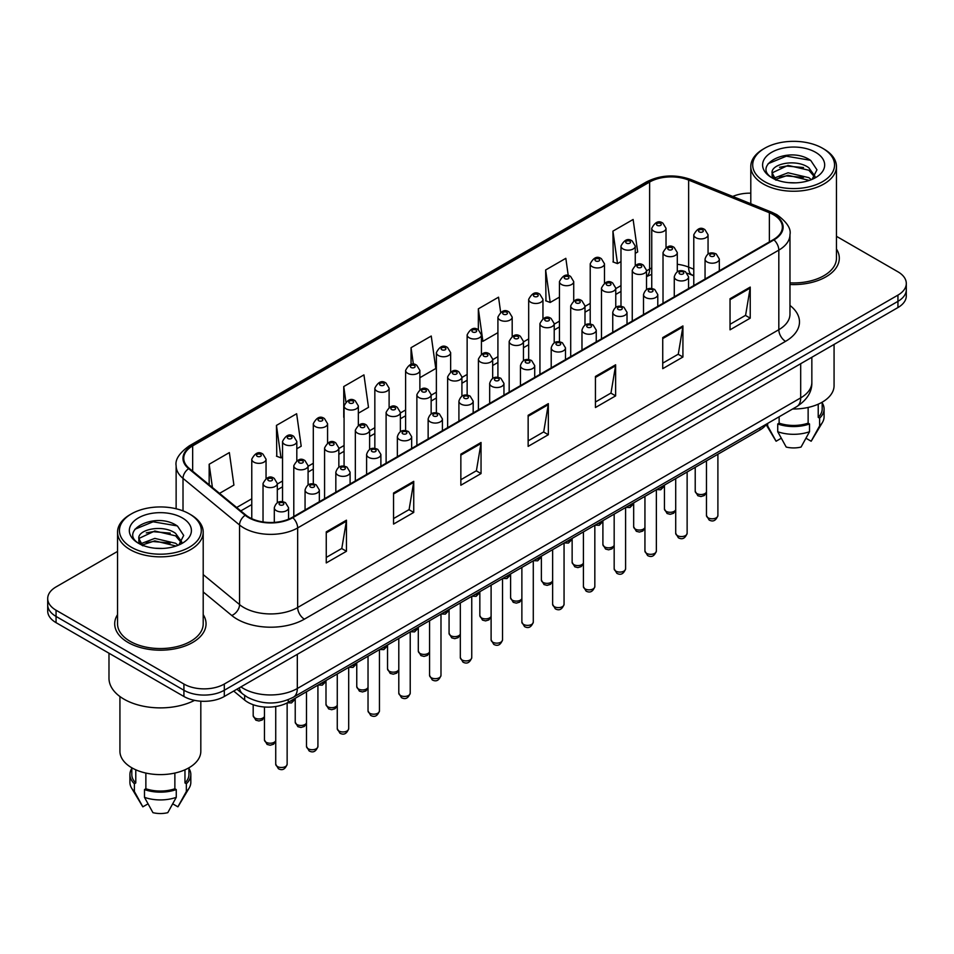 <?xml version="1.0" encoding="UTF-8"?>
<svg xmlns="http://www.w3.org/2000/svg" width="954" height="954" viewBox="0 0 954 954"><rect width="100%" height="100%" fill="white"/><g stroke="black" fill="none" stroke-linecap="round" stroke-linejoin="round"><path stroke-width="1.43" d="M693.785 275.813L689.504 274.072A38.065 21.978 0 0 0 687.917 273.476M766.539 424.053A28.548 16.48 180 0 1 759.968 429.956L288.251 702.299A28.548 16.48 180 0 1 244.665 700.093L233.694 691.054M117.545 614.638A45.685 26.378 0 0 0 114.695 623.821A45.685 26.378 0 0 0 128.075 642.471A45.685 26.378 0 0 0 177.849 648.183A45.685 26.378 0 0 0 206.052 623.821A45.685 26.378 0 0 0 203.202 614.638A45.685 26.378 0 0 1 206.052 623.821A45.685 26.378 0 0 1 177.849 648.183A45.685 26.378 0 0 1 128.075 642.471A45.685 26.378 0 0 1 114.695 623.821A45.685 26.378 0 0 1 117.545 614.638M773.444 214.698A30.456 17.577 180 0 1 782.363 227.124A30.456 17.577 180 0 1 773.444 239.561L292.27 517.366A30.456 17.577 180 0 1 245.786 515.017L189.25 468.39A30.456 17.577 180 0 1 183.74 458.314A30.456 17.577 180 0 1 192.66 445.876L649.626 182.047A30.456 17.577 180 0 1 688.633 180.079L769.377 212.73A30.456 17.577 180 0 1 773.444 214.698M773.98 214.388A31.22 18.019 0 0 0 769.806 212.36L689.062 179.722A31.22 18.019 0 0 0 649.09 181.737L192.124 445.566A31.22 18.019 0 0 0 188.63 468.652L245.166 515.267A31.22 18.019 0 0 0 292.806 517.676L773.98 239.871A31.22 18.019 0 0 0 773.98 214.388M117.545 551.412L56.059 586.913A28.548 16.48 0 0 0 47.7 598.563L47.7 611.001A28.548 16.48 0 0 0 56.059 622.652L183.919 696.48L183.919 690.255A28.548 16.48 0 0 0 224.297 690.255L897.941 301.345A28.548 16.48 0 0 0 906.3 289.682A28.548 16.48 0 0 1 897.941 301.345L224.297 690.255A28.548 16.48 0 0 1 183.919 690.255L56.059 616.439L183.919 690.255L183.919 684.042A28.548 16.48 0 0 0 224.297 684.042L897.941 295.12A28.548 16.48 0 0 0 906.3 283.469A28.548 16.48 0 0 0 897.941 271.807L836.455 236.318M47.7 604.776A28.548 16.48 0 0 0 56.059 616.439A28.548 16.48 0 0 1 47.7 604.776M326.256 531.855L326.256 562.932L346.445 551.281L346.445 520.192L326.256 531.855M326.256 557.422L341.806 548.443L346.362 521.23A7.608 4.4 -120 0 0 346.445 520.192M341.675 548.526L346.445 551.281M393.549 493.003L393.549 524.08L413.738 512.429L413.738 481.341L393.549 493.003M393.549 518.571L409.099 509.591L413.654 482.378A7.608 4.4 -120 0 0 413.738 481.341M408.968 509.674L413.738 512.429M460.854 454.152L460.854 485.228L481.043 473.578L481.043 442.489L460.854 454.152M460.854 479.719L476.404 470.739L480.959 443.527A7.608 4.4 -120 0 0 481.043 442.489M476.261 470.823L481.043 473.578M730.037 298.733L730.037 329.822L750.226 318.159L750.226 287.082L730.037 298.733M730.037 324.3L745.587 315.321L750.142 288.108A7.608 4.4 -120 0 0 750.226 287.082M745.444 315.404L750.226 318.159M662.732 337.585L662.732 368.673L682.921 357.011L682.921 325.934L662.732 337.585M662.732 363.152L678.282 354.184L682.849 326.96A7.608 4.4 -120 0 0 682.921 325.934M678.151 354.256L682.921 357.011M595.439 376.436L595.439 407.525L615.628 395.874L615.628 364.786L595.439 376.436M595.439 402.016L610.989 393.036L615.545 365.823A7.608 4.4 -120 0 0 615.628 364.786M610.858 393.108L615.628 395.874M528.146 415.3L528.146 446.377L548.335 434.726L548.335 403.637L528.146 415.3M528.146 440.867L543.697 431.888L548.252 404.675A7.608 4.4 -120 0 0 548.335 403.637M543.553 431.959L548.335 434.726M789.972 284.507A45.685 26.378 0 0 0 839.305 258.212A45.685 26.378 0 0 0 836.455 249.03A45.685 26.378 0 0 1 839.305 258.212A45.685 26.378 0 0 1 789.972 284.507M750.798 193.173A28.548 16.48 0 0 0 732.755 196.452M47.7 598.563A28.548 16.48 0 0 0 56.059 610.226L183.919 684.042M296.813 448.75L301.202 446.222L296.646 413.738L276.457 425.401L276.779 456.286M219.539 493.361L233.909 485.073L229.354 452.59L209.164 464.252L209.164 484.811M500.647 312.232L498.537 297.183L478.348 308.834L478.348 329.798C474.198 326.805 470.465 328.498 467.138 334.878A7.143 4.126 180 0 0 469.237 337.799A7.143 4.126 180 0 0 477.012 338.694A7.143 4.126 180 0 0 481.424 334.878L478.348 329.786M568.262 275.623L565.829 258.331L545.64 269.982L545.962 300.88M635.257 253.359L637.689 251.951L633.122 219.48L612.933 231.13L613.267 262.028M358.346 413.225L368.494 407.37L363.939 374.886L343.75 386.549L343.75 417.315M419.879 377.701L435.799 368.506L431.244 336.035L411.055 347.685L411.055 364.44M411.055 347.685L413.38 364.297M478.348 308.834L482.903 341.317L497.916 332.648M482.903 341.317L481.424 340.757M545.64 269.982L550.196 302.466L559.449 297.123M550.196 302.466L545.64 300.76M612.933 231.13L617.5 263.602L620.982 261.599M617.5 263.602L612.933 261.909M343.75 386.549L345.897 401.777M276.457 425.401L281.013 457.872L282.539 456.99M281.013 457.872L276.457 456.167M209.164 464.252L212.42 487.506M183.919 696.48A28.548 16.48 0 0 0 224.297 696.48L897.941 307.558A28.548 16.48 0 0 0 906.3 295.895L906.3 283.469M764.691 181.665A40.927 23.623 0 0 0 822.563 181.665A40.927 23.623 0 0 0 822.563 148.252L823.91 149.039A42.823 24.721 0 0 1 836.455 166.521A42.823 24.721 0 0 1 810.018 189.357A42.823 24.721 0 0 1 763.343 184.003A42.823 24.721 0 0 1 750.798 166.521A42.823 24.721 0 0 1 763.343 149.039L764.691 148.252A40.927 23.623 0 0 0 764.691 181.665M789.972 282.849A42.823 24.721 0 0 0 836.455 258.212L836.455 166.521M792.607 408.992A40.45 23.349 0 0 0 834.07 385.654L834.07 344.43M788.433 182.631L795.684 182.834M774.207 178.076L788.064 172.781L808.837 177.647L811.353 179.662M775.483 179.4L788.064 175.25L809.29 180.425M772.12 172.865L775.674 179.579M772.156 173.521C769.842 163.945 796.101 158.257 808.837 167.773L815.026 176.311M772.251 174.117L772.847 172.519L788.064 165.388L808.837 170.241L814.537 176.955M812.092 179.364L816.958 169.812L810.805 160.546C789.03 144.901 750.345 165.519 772.68 178.171L773.789 178.851M815.575 152.294A31.029 17.911 0 0 0 771.691 152.294A31.029 17.911 0 0 0 771.691 177.635A31.029 17.911 0 0 0 815.575 177.635A31.029 17.911 0 0 0 815.575 152.294M818.222 404.186L818.222 417.339A28.548 16.48 0 0 0 822.181 408.968L822.181 402.194M766.134 424.637L775.638 440.521A19.032 10.995 0 0 0 776.103 441.225L781.266 438.244M805.987 438.244L811.15 441.225A19.032 10.995 0 0 0 811.615 440.521L822.42 422.479A30.456 17.577 0 0 0 824.089 416.731L824.089 408.968A30.456 17.577 0 0 0 822.181 402.85M776.103 441.225L767.648 425.913L767.648 423.409M766.265 424.458A30.456 17.577 0 0 0 767.648 425.913M818.222 417.339L819.605 418.138L819.605 425.913A30.456 17.577 0 0 0 822.42 422.479M819.605 425.913L811.15 441.225M819.605 418.138A30.456 17.577 0 0 0 824.089 408.968M776.151 180.211C772.895 178.291 771.583 176.192 772.203 173.878M779.132 416.779L779.132 423.159A28.548 16.48 0 0 0 808.133 423.159L808.133 407.453M823.91 149.039L822.563 148.252A40.927 23.623 0 0 0 764.691 148.252M779.132 423.159L777.737 423.97L777.737 431.733L786.203 447.056A19.032 10.995 0 0 0 801.062 447.056L809.517 431.733L809.517 423.97L808.133 423.159M777.737 431.733A30.456 17.577 0 0 0 809.517 431.733M777.737 423.97A30.456 17.577 0 0 0 809.517 423.97M768.149 163.659L786.37 156.182L810.387 160.272M779.525 167.296L786.37 166.056L803.518 167.522M779.525 177.17L786.37 175.918L803.518 177.396M131.437 547.274A40.927 23.623 0 0 0 189.309 547.274A40.927 23.623 0 0 0 189.309 513.86L190.657 514.635A42.823 24.721 0 0 1 203.202 532.129A42.823 24.721 0 0 1 176.764 554.966A42.823 24.721 0 0 1 130.09 549.611A42.823 24.721 0 0 1 117.545 532.129A42.823 24.721 0 0 1 130.09 514.635L131.437 513.86A40.927 23.623 0 0 0 131.437 547.274M117.545 532.129L117.545 623.821A42.823 24.721 0 0 0 130.09 641.303A42.823 24.721 0 0 0 176.764 646.669A42.823 24.721 0 0 0 203.202 623.821L203.202 532.129M108.983 653.204L108.983 678.211A51.397 29.669 0 0 0 124.032 699.199A51.397 29.669 0 0 0 194.58 700.355M119.93 696.515L119.93 751.263A40.45 23.349 0 0 0 131.771 767.767A40.45 23.349 0 0 0 175.846 772.835A40.45 23.349 0 0 0 200.817 751.263L200.817 701.19M155.18 548.228L162.43 548.443M140.942 543.685L154.798 538.39L175.584 543.255L178.1 545.271M142.218 545.008L154.798 540.858L176.037 546.034M138.855 538.473L142.42 545.187M138.902 539.129C136.577 529.553 162.836 523.865 175.584 533.381L181.761 541.92M138.998 539.726L139.594 538.128L154.798 530.996L175.584 535.85L181.272 542.564M178.839 544.972L183.693 535.421L177.551 526.155C155.776 510.509 117.08 531.128 139.427 543.78L140.536 544.448M182.309 517.903A31.029 17.911 0 0 0 138.425 517.903A31.029 17.911 0 0 0 138.425 543.243A31.029 17.911 0 0 0 182.309 543.243A31.029 17.911 0 0 0 182.309 517.903M131.819 767.803L131.819 774.576A28.548 16.48 0 0 0 135.778 782.948L135.778 769.795M184.969 769.795L184.969 782.948A28.548 16.48 0 0 0 188.928 774.576L188.928 767.803M131.819 768.459A30.456 17.577 0 0 0 129.911 774.576L129.911 782.34A30.456 17.577 0 0 0 131.58 788.076L142.385 806.13A19.032 10.995 0 0 0 142.85 806.834L148.013 803.852M172.734 803.852L177.897 806.834A19.032 10.995 0 0 0 178.362 806.13L189.154 788.076A30.456 17.577 0 0 0 190.824 782.34L190.824 774.576A30.456 17.577 0 0 0 188.928 768.459M142.85 806.834L134.395 791.51L134.395 783.747L135.778 782.948M131.58 788.076A30.456 17.577 0 0 0 134.395 791.51M184.969 782.948L186.352 783.747L186.352 791.51A30.456 17.577 0 0 0 189.154 788.076M186.352 791.51L177.897 806.834M129.911 774.576A30.456 17.577 0 0 0 134.395 783.747M186.352 783.747A30.456 17.577 0 0 0 190.824 774.576M142.885 545.819C139.642 543.899 138.33 541.8 138.95 539.487M145.867 773.062L145.867 788.767A28.548 16.48 0 0 0 174.868 788.767L174.868 773.062M190.657 514.635L189.309 513.86A40.927 23.623 0 0 0 131.437 513.86M145.867 788.767L144.483 789.578L144.483 797.341L152.938 812.665A19.032 10.995 0 0 0 167.797 812.665L176.263 797.341L176.263 789.578L174.868 788.767M144.483 797.341A30.456 17.577 0 0 0 176.263 797.341M144.483 789.578A30.456 17.577 0 0 0 176.263 789.578M134.884 529.267L153.105 521.79L177.122 525.881M146.272 532.904L153.105 531.664L170.253 533.131M146.272 542.766L153.105 541.526L170.253 543.005M759.968 427.845L759.968 429.956M244.665 695.466L244.665 700.093M288.251 699.699L288.251 702.299M789.972 305.447A47.581 27.475 180 0 1 785.547 341.353L304.386 619.158A9.516 5.497 60 0 1 297.66 607.495L778.822 329.702A38.065 21.978 0 0 0 789.972 314.164L789.972 234.589A38.065 21.978 180 0 1 778.822 250.127A9.516 5.497 -120 0 0 773.98 239.871M304.386 619.158A47.581 27.475 180 0 1 237.093 619.158A47.581 27.475 180 0 1 231.762 615.485L203.202 591.945M245.166 515.267A9.516 6.368 129.5 0 0 239.549 524.998L239.549 604.562A38.065 21.978 0 0 0 243.819 607.495A38.065 21.978 0 0 0 297.66 607.495L297.66 527.932A38.065 21.978 180 0 1 239.549 524.998L183.013 478.371A38.065 21.978 180 0 1 176.132 465.767L176.132 508.768M789.972 234.589C791.248 228.638 786.871 222.008 776.854 214.686L771.846 212.265A9.516 4.46 112 0 0 769.806 212.36M771.846 212.265L691.101 179.614C675.337 174.045 660.371 174.856 646.216 182.047A9.516 5.497 60 0 1 649.09 181.737M192.124 445.566A9.516 5.497 -120 0 0 189.25 445.876C179.376 452.971 174.999 459.601 176.132 465.767M188.63 468.652A9.516 6.368 129.5 0 0 183.013 478.371L183.013 510.891M691.101 179.614A9.516 4.46 112 0 0 689.062 179.722M292.806 517.676A9.516 5.497 60 0 1 297.66 527.932L778.822 250.127L778.822 329.702A9.516 5.497 60 0 0 785.547 341.353M224.297 684.042L224.297 696.48M897.941 295.12L897.941 307.558M56.059 610.226L56.059 622.652M203.202 574.594L239.549 604.562A9.516 6.368 -50.5 0 1 231.762 615.485M192.66 445.876L192.66 471.204M769.377 212.73L769.377 241.911M688.633 180.079L688.633 267.12A30.456 17.577 0 0 0 677.292 264.294M693.785 269.195L688.633 267.12A17.136 8.026 -68 0 0 692.032 274.895L687.297 273.297M651.749 267.967A30.456 17.577 0 0 0 649.626 269.088L646.526 270.876M649.626 182.047L649.626 269.088A17.136 9.886 60 0 1 646.526 276.636L651.749 274.335M620.982 285.616L615.759 288.645M590.216 303.384L584.993 306.401M559.449 321.152L554.214 324.169M528.683 338.908L523.448 341.926M497.916 356.677L492.681 359.694M467.138 374.445L461.915 377.462M436.372 392.201L431.148 395.218M405.605 409.97L400.382 412.987M374.839 427.726L369.615 430.743M344.072 445.494L338.849 448.511M313.306 463.262L308.082 466.279M282.539 481.019L277.304 484.036M251.773 498.787L236.675 507.504M528.146 416.278L548.252 404.675M595.439 377.426L615.545 365.823M662.732 338.575L682.849 326.96M730.037 299.723L750.142 288.108M460.854 455.13L480.959 443.527M393.549 493.981L413.654 482.378M326.256 532.845L346.362 521.23M240.921 686.88A38.065 21.978 0 0 0 243.485 688.514A38.065 21.978 0 0 0 297.314 688.514L800.692 397.89A38.065 21.978 0 0 0 811.842 382.351C812.128 391.796 807.096 399.881 796.757 406.607L293.379 697.219A19.032 10.995 60 0 0 297.314 688.514L297.314 654.325M800.692 363.701L800.692 397.89A19.032 10.995 60 0 1 796.757 406.607M239.382 687.774A19.032 12.736 129.5 0 0 242.698 693.963L236.914 689.193M717.897 515.506C716.013 520.645 713.091 522.148 709.132 520.013L706.473 515.506A5.712 3.291 0 0 0 708.154 517.843A5.712 3.291 0 0 0 714.367 518.559A5.712 3.291 0 0 0 717.897 515.506L717.897 454.235M707.141 261.992A7.143 4.126 180 0 1 705.054 259.071C706.878 253.215 710.611 251.522 716.251 253.979L719.328 259.071A7.143 4.126 180 0 1 714.916 262.887A7.143 4.126 180 0 1 707.141 261.992M713.866 254.217A2.385 1.371 0 0 0 710.503 254.217A2.385 1.371 0 0 0 710.503 256.161A2.385 1.371 0 0 0 713.866 256.161A2.385 1.371 0 0 0 713.866 254.217M706.473 492.491L704.302 495.543L700.94 496.545L697.875 495.746L695.216 491.238A5.712 3.291 0 0 0 696.885 493.576A5.712 3.291 0 0 0 702.478 494.41A5.712 3.291 0 0 0 706.473 492.002M708.059 254.014L708.059 234.803A7.143 4.126 180 0 1 703.658 238.607A7.143 4.126 180 0 1 695.871 237.725A7.143 4.126 180 0 1 693.785 234.803L693.785 285.556M699.234 231.894A2.385 1.371 0 0 0 702.609 231.894A2.385 1.371 0 0 0 702.609 229.95A2.385 1.371 0 0 0 699.234 229.95A2.385 1.371 0 0 0 699.234 231.894M659.393 488.019A5.712 3.291 0 0 0 664.449 485.503M666.023 247.515L666.023 228.304A7.143 4.126 180 0 1 661.623 232.108A7.143 4.126 180 0 1 653.836 231.214A7.143 4.126 180 0 1 651.749 228.304L651.749 288.537M657.211 225.382A2.385 1.371 0 0 0 660.573 225.382A2.385 1.371 0 0 0 660.573 223.451A2.385 1.371 0 0 0 657.211 223.451A2.385 1.371 0 0 0 657.211 225.382M687.13 533.274C685.246 538.402 682.325 539.904 678.366 537.782L675.706 533.274A5.712 3.291 0 0 0 677.376 535.599A5.712 3.291 0 0 0 683.601 536.315A5.712 3.291 0 0 0 687.13 533.274L687.13 472.003M676.374 279.749A7.143 4.126 180 0 1 674.275 276.839C676.1 270.984 679.844 269.278 685.485 271.747L688.561 276.839A7.143 4.126 180 0 1 684.149 280.643A7.143 4.126 180 0 1 676.374 279.749M683.1 271.985A2.385 1.371 0 0 0 679.737 271.985A2.385 1.371 0 0 0 679.737 273.917A2.385 1.371 0 0 0 683.1 273.917A2.385 1.371 0 0 0 683.1 271.985M656.364 551.03C654.48 556.17 651.558 557.673 647.599 555.55L644.94 551.03A5.712 3.291 0 0 0 646.609 553.368A5.712 3.291 0 0 0 652.834 554.083A5.712 3.291 0 0 0 656.364 551.03L656.364 489.772M645.608 297.517A7.143 4.126 180 0 1 643.509 294.595C645.333 288.74 649.066 287.047 654.718 289.503L657.783 294.595A7.143 4.126 180 0 1 653.383 298.411A7.143 4.126 180 0 1 645.608 297.517M652.333 289.742A2.385 1.371 0 0 0 648.97 289.742A2.385 1.371 0 0 0 648.97 291.685A2.385 1.371 0 0 0 652.333 291.685A2.385 1.371 0 0 0 652.333 289.742M625.597 568.799C623.713 573.938 620.792 575.441 616.833 573.306L614.173 568.799A5.712 3.291 0 0 0 615.843 571.124A5.712 3.291 0 0 0 622.068 571.84A5.712 3.291 0 0 0 625.597 568.799L625.597 507.528M614.841 315.273A7.143 4.126 180 0 1 612.742 312.363C614.567 306.508 618.299 304.815 623.94 307.271L627.016 312.363A7.143 4.126 180 0 1 622.616 316.168A7.143 4.126 180 0 1 614.841 315.273M621.567 307.51A2.385 1.371 0 0 0 618.204 307.51A2.385 1.371 0 0 0 618.204 309.454A2.385 1.371 0 0 0 621.567 309.454A2.385 1.371 0 0 0 621.567 307.51M594.831 586.567C592.947 591.695 590.025 593.197 586.066 591.075L583.407 586.567A5.712 3.291 0 0 0 585.076 588.892A5.712 3.291 0 0 0 591.301 589.608A5.712 3.291 0 0 0 594.831 586.567L594.831 525.296M584.063 333.041A7.143 4.126 180 0 1 581.976 330.132C583.8 324.277 587.533 322.571 593.173 325.04L596.25 330.132A7.143 4.126 180 0 1 591.85 333.936A7.143 4.126 180 0 1 584.063 333.041M590.8 325.266A2.385 1.371 0 0 0 587.437 325.266A2.385 1.371 0 0 0 587.437 327.21A2.385 1.371 0 0 0 590.8 327.21A2.385 1.371 0 0 0 590.8 325.266M675.706 510.247L673.536 513.312L670.173 514.313L667.096 513.514L664.449 509.007A5.712 3.291 0 0 0 666.119 511.332A5.712 3.291 0 0 0 671.711 512.179A5.712 3.291 0 0 0 675.706 509.77M677.292 271.783L677.292 252.571A7.143 4.126 180 0 1 672.88 256.376A7.143 4.126 180 0 1 665.105 255.481A7.143 4.126 180 0 1 663.018 252.571L663.018 303.312M668.468 249.65A2.385 1.371 0 0 0 671.831 249.65A2.385 1.371 0 0 0 671.831 247.718A2.385 1.371 0 0 0 668.468 247.718A2.385 1.371 0 0 0 668.468 249.65M644.94 528.015L642.769 531.068L639.395 532.07L636.33 531.283L633.671 526.763A5.712 3.291 0 0 0 635.352 529.1A5.712 3.291 0 0 0 640.945 529.935A5.712 3.291 0 0 0 644.94 527.526M646.526 289.551L646.526 270.328A7.143 4.126 180 0 1 642.114 274.144A7.143 4.126 180 0 1 634.338 273.249A7.143 4.126 180 0 1 632.252 270.328L632.252 321.081M637.701 267.418A2.385 1.371 0 0 0 641.064 267.418A2.385 1.371 0 0 0 641.064 265.474A2.385 1.371 0 0 0 637.701 265.474A2.385 1.371 0 0 0 637.701 267.418M614.173 545.771L611.991 548.836L608.628 549.838L605.563 549.039L602.904 544.531A5.712 3.291 0 0 0 604.586 546.857A5.712 3.291 0 0 0 610.178 547.703A5.712 3.291 0 0 0 614.173 545.294M615.759 307.307L615.759 288.096A7.143 4.126 180 0 1 611.347 291.9A7.143 4.126 180 0 1 603.572 291.006A7.143 4.126 180 0 1 601.485 288.096L601.485 338.837M606.935 285.186A2.385 1.371 0 0 0 610.298 285.186A2.385 1.371 0 0 0 610.298 283.243A2.385 1.371 0 0 0 606.935 283.243A2.385 1.371 0 0 0 606.935 285.186M628.626 505.787A5.712 3.291 0 0 0 633.671 503.259M635.257 265.284L635.257 246.06A7.143 4.126 180 0 1 630.856 249.876A7.143 4.126 180 0 1 623.069 248.982A7.143 4.126 180 0 1 620.982 246.06L620.982 306.306M626.432 243.151A2.385 1.371 0 0 0 629.807 243.151A2.385 1.371 0 0 0 629.807 241.207A2.385 1.371 0 0 0 626.432 241.207A2.385 1.371 0 0 0 626.432 243.151M597.848 523.543A5.712 3.291 0 0 0 602.904 521.027M604.49 283.04L604.49 263.829A7.143 4.126 180 0 1 600.09 267.633A7.143 4.126 180 0 1 592.303 266.738A7.143 4.126 180 0 1 590.216 263.829L590.216 324.062M595.666 260.919A2.385 1.371 0 0 0 599.04 260.919A2.385 1.371 0 0 0 599.04 258.975A2.385 1.371 0 0 0 595.666 258.975A2.385 1.371 0 0 0 595.666 260.919M567.081 541.312A5.712 3.291 0 0 0 572.138 538.795M573.724 300.808L573.724 281.597A7.143 4.126 180 0 1 569.311 285.401A7.143 4.126 180 0 1 561.536 284.507A7.143 4.126 180 0 1 559.449 281.597L559.449 341.83M564.899 278.675A2.385 1.371 0 0 0 568.262 278.675A2.385 1.371 0 0 0 568.262 276.732A2.385 1.371 0 0 0 564.899 276.732A2.385 1.371 0 0 0 564.899 278.675M536.315 559.08A5.712 3.291 0 0 0 541.371 556.552M542.957 318.564L542.957 299.353A7.143 4.126 180 0 1 538.545 303.169A7.143 4.126 180 0 1 530.77 302.275A7.143 4.126 180 0 1 528.683 299.353L528.683 359.586M534.133 296.444A2.385 1.371 0 0 0 537.496 296.444A2.385 1.371 0 0 0 537.496 294.5A2.385 1.371 0 0 0 534.133 294.5A2.385 1.371 0 0 0 534.133 296.444M583.407 563.54L581.224 566.604L577.862 567.606L574.797 566.807L572.138 562.3A5.712 3.291 0 0 0 573.807 564.625A5.712 3.291 0 0 0 579.4 565.472A5.712 3.291 0 0 0 583.407 563.063M584.993 325.075L584.993 305.864A7.143 4.126 180 0 1 580.581 309.668A7.143 4.126 180 0 1 572.805 308.774A7.143 4.126 180 0 1 570.707 305.864L570.707 356.605M576.168 302.943A2.385 1.371 0 0 0 579.531 302.943A2.385 1.371 0 0 0 579.531 300.999A2.385 1.371 0 0 0 576.168 300.999A2.385 1.371 0 0 0 576.168 302.943M564.052 604.323C562.18 609.463 559.259 610.965 555.3 608.831L552.64 604.323A5.712 3.291 0 0 0 554.31 606.661A5.712 3.291 0 0 0 560.535 607.376A5.712 3.291 0 0 0 564.052 604.323L564.052 543.064M553.296 350.81A7.143 4.126 180 0 1 551.209 347.888C553.034 342.033 556.766 340.339 562.407 342.796L565.483 347.888A7.143 4.126 180 0 1 561.083 351.704A7.143 4.126 180 0 1 553.296 350.81M560.034 343.035A2.385 1.371 0 0 0 556.671 343.035A2.385 1.371 0 0 0 556.671 344.978A2.385 1.371 0 0 0 560.034 344.978A2.385 1.371 0 0 0 560.034 343.035M533.286 622.091C531.414 627.219 528.492 628.734 524.533 626.599L521.874 622.091A5.712 3.291 0 0 0 523.543 624.417A5.712 3.291 0 0 0 529.768 625.132A5.712 3.291 0 0 0 533.286 622.091L533.286 560.821M522.53 368.566A7.143 4.126 180 0 1 520.443 365.656C522.267 359.801 526 358.096 531.64 360.564L534.717 365.656A7.143 4.126 180 0 1 530.317 369.46A7.143 4.126 180 0 1 522.53 368.566M529.267 360.803A2.385 1.371 0 0 0 525.892 360.803A2.385 1.371 0 0 0 525.892 362.747A2.385 1.371 0 0 0 529.267 362.747A2.385 1.371 0 0 0 529.267 360.803M502.519 639.848C500.647 644.987 497.726 646.49 493.755 644.367L491.107 639.848A5.712 3.291 0 0 0 492.777 642.185A5.712 3.291 0 0 0 499.002 642.901A5.712 3.291 0 0 0 502.519 639.848L502.519 578.589M491.763 386.334A7.143 4.126 180 0 1 489.676 383.425C491.501 377.557 495.233 375.864 500.874 378.321L503.95 383.425A7.143 4.126 180 0 1 499.538 387.229A7.143 4.126 180 0 1 491.763 386.334M498.489 378.559A2.385 1.371 0 0 0 495.126 378.559A2.385 1.371 0 0 0 495.126 380.503A2.385 1.371 0 0 0 498.489 380.503A2.385 1.371 0 0 0 498.489 378.559M471.753 657.616C469.869 662.756 466.959 664.258 462.988 662.124L460.329 657.616A5.712 3.291 0 0 0 462.01 659.953A5.712 3.291 0 0 0 468.235 660.657A5.712 3.291 0 0 0 471.753 657.616L471.753 596.345M460.997 404.091A7.143 4.126 180 0 1 458.91 401.181C460.734 395.326 464.467 393.632 470.107 396.089L473.184 401.181A7.143 4.126 180 0 1 468.772 404.985A7.143 4.126 180 0 1 460.997 404.091M467.722 396.327A2.385 1.371 0 0 0 464.359 396.327A2.385 1.371 0 0 0 464.359 398.271A2.385 1.371 0 0 0 467.722 398.271A2.385 1.371 0 0 0 467.722 396.327M552.64 581.308L550.458 584.361L547.095 585.362L544.03 584.563L541.371 580.056A5.712 3.291 0 0 0 543.041 582.393A5.712 3.291 0 0 0 548.633 583.228A5.712 3.291 0 0 0 552.64 580.819M554.214 342.832L554.214 323.621A7.143 4.126 180 0 1 549.814 327.437A7.143 4.126 180 0 1 542.039 326.542A7.143 4.126 180 0 1 539.94 323.621L539.94 374.373M545.402 320.711A2.385 1.371 0 0 0 548.765 320.711A2.385 1.371 0 0 0 548.765 318.767A2.385 1.371 0 0 0 545.402 318.767A2.385 1.371 0 0 0 545.402 320.711M521.874 599.064L519.692 602.129L516.329 603.131L513.264 602.332L510.605 597.824A5.712 3.291 0 0 0 512.274 600.149A5.712 3.291 0 0 0 517.867 600.996A5.712 3.291 0 0 0 521.874 598.587M523.448 360.6L523.448 341.389A7.143 4.126 180 0 1 519.048 345.193A7.143 4.126 180 0 1 511.272 344.299A7.143 4.126 180 0 1 509.174 341.389L509.174 392.13M514.635 338.479A2.385 1.371 0 0 0 517.998 338.479A2.385 1.371 0 0 0 517.998 336.535A2.385 1.371 0 0 0 514.635 336.535A2.385 1.371 0 0 0 514.635 338.479M491.107 616.833L488.925 619.885L485.562 620.899L482.497 620.1L479.838 615.58A5.712 3.291 0 0 0 481.508 617.918A5.712 3.291 0 0 0 487.1 618.752A5.712 3.291 0 0 0 491.107 616.344M492.681 378.368L492.681 359.145A7.143 4.126 180 0 1 488.281 362.961A7.143 4.126 180 0 1 480.494 362.067A7.143 4.126 180 0 1 478.407 359.145L478.407 409.898M483.869 356.236A2.385 1.371 0 0 0 487.232 356.236A2.385 1.371 0 0 0 487.232 354.292A2.385 1.371 0 0 0 483.869 354.292A2.385 1.371 0 0 0 483.869 356.236M460.329 634.589L458.158 637.654L454.796 638.655L451.731 637.856L449.072 633.349A5.712 3.291 0 0 0 450.741 635.686A5.712 3.291 0 0 0 456.334 636.521A5.712 3.291 0 0 0 460.329 634.112M461.915 396.125L461.915 376.913A7.143 4.126 180 0 1 457.515 380.718A7.143 4.126 180 0 1 449.728 379.823A7.143 4.126 180 0 1 447.641 376.913L447.641 427.654M453.102 374.004A2.385 1.371 0 0 0 456.465 374.004A2.385 1.371 0 0 0 456.465 372.06A2.385 1.371 0 0 0 453.102 372.06A2.385 1.371 0 0 0 453.102 374.004M505.548 576.836A5.712 3.291 0 0 0 510.605 574.32M512.191 336.333L512.191 317.122A7.143 4.126 180 0 1 507.778 320.926A7.143 4.126 180 0 1 500.003 320.031A7.143 4.126 180 0 1 497.916 317.122L497.916 377.355M503.366 314.212A2.385 1.371 0 0 0 506.729 314.212A2.385 1.371 0 0 0 506.729 312.268A2.385 1.371 0 0 0 503.366 312.268A2.385 1.371 0 0 0 503.366 314.212M474.782 594.604A5.712 3.291 0 0 0 479.838 592.076M472.6 331.968A2.385 1.371 0 0 0 475.963 331.968A2.385 1.371 0 0 0 475.963 330.024A2.385 1.371 0 0 0 472.6 330.024A2.385 1.371 0 0 0 472.6 331.968M444.015 612.361A5.712 3.291 0 0 0 449.072 609.844M450.646 371.857L450.646 352.646A7.143 4.126 180 0 1 446.245 356.45A7.143 4.126 180 0 1 438.47 355.556A7.143 4.126 180 0 1 436.372 352.646L436.372 412.879M441.833 349.736A2.385 1.371 0 0 0 445.196 349.736A2.385 1.371 0 0 0 445.196 347.793A2.385 1.371 0 0 0 441.833 347.793A2.385 1.371 0 0 0 441.833 349.736M440.986 675.384C439.102 680.512 436.181 682.015 432.222 679.892L429.562 675.384A5.712 3.291 0 0 0 431.244 677.71A5.712 3.291 0 0 0 437.457 678.425A5.712 3.291 0 0 0 440.986 675.384L440.986 614.114M430.23 421.859A7.143 4.126 180 0 1 428.143 418.949C429.968 413.094 433.7 411.389 439.341 413.857L442.417 418.949A7.143 4.126 180 0 1 438.005 422.753A7.143 4.126 180 0 1 430.23 421.859M436.956 414.084A2.385 1.371 0 0 0 433.593 414.084A2.385 1.371 0 0 0 433.593 416.027A2.385 1.371 0 0 0 436.956 416.027A2.385 1.371 0 0 0 436.956 414.084M410.22 693.141C408.336 698.28 405.414 699.783 401.455 697.648L398.796 693.141A5.712 3.291 0 0 0 400.465 695.478A5.712 3.291 0 0 0 406.69 696.193A5.712 3.291 0 0 0 410.22 693.141L410.22 631.882M399.464 439.627A7.143 4.126 180 0 1 397.365 436.705C399.189 430.85 402.934 429.157 408.574 431.613L411.651 436.705A7.143 4.126 180 0 1 407.239 440.521A7.143 4.126 180 0 1 399.464 439.627M406.189 431.852A2.385 1.371 0 0 0 402.826 431.852A2.385 1.371 0 0 0 402.826 433.796A2.385 1.371 0 0 0 406.189 433.796A2.385 1.371 0 0 0 406.189 431.852M379.453 710.909C377.569 716.049 374.648 717.551 370.689 715.417L368.029 710.909A5.712 3.291 0 0 0 369.699 713.234A5.712 3.291 0 0 0 375.924 713.95A5.712 3.291 0 0 0 379.453 710.909L379.453 649.638M368.697 457.383A7.143 4.126 180 0 1 366.598 454.474C368.423 448.618 372.155 446.925 377.808 449.382L380.884 454.474A7.143 4.126 180 0 1 376.472 458.278A7.143 4.126 180 0 1 368.697 457.383M375.423 449.62A2.385 1.371 0 0 0 372.06 449.62A2.385 1.371 0 0 0 372.06 451.564A2.385 1.371 0 0 0 375.423 451.564A2.385 1.371 0 0 0 375.423 449.62M348.687 728.665C346.803 733.805 343.881 735.307 339.922 733.185L337.263 728.665A5.712 3.291 0 0 0 338.932 731.002A5.712 3.291 0 0 0 345.157 731.718A5.712 3.291 0 0 0 348.687 728.665L348.687 667.406M337.931 475.152A7.143 4.126 180 0 1 335.832 472.242C337.656 466.375 341.389 464.681 347.029 467.15L350.106 472.242A7.143 4.126 180 0 1 345.706 476.046A7.143 4.126 180 0 1 337.931 475.152M344.656 467.377A2.385 1.371 0 0 0 341.293 467.377A2.385 1.371 0 0 0 341.293 469.32A2.385 1.371 0 0 0 344.656 469.32A2.385 1.371 0 0 0 344.656 467.377M317.921 746.433C316.036 751.573 313.115 753.076 309.156 750.941L306.496 746.433A5.712 3.291 0 0 0 308.166 748.771A5.712 3.291 0 0 0 314.391 749.486A5.712 3.291 0 0 0 317.921 746.433L317.921 685.163M307.152 492.92A7.143 4.126 180 0 1 305.065 489.998C306.89 484.143 310.622 482.45 316.263 484.906L319.34 489.998A7.143 4.126 180 0 1 314.939 493.802A7.143 4.126 180 0 1 307.152 492.92M313.89 485.145A2.385 1.371 0 0 0 310.527 485.145A2.385 1.371 0 0 0 310.527 487.089A2.385 1.371 0 0 0 313.89 487.089A2.385 1.371 0 0 0 313.89 485.145M287.142 764.202C285.27 769.329 282.348 770.832 278.389 768.709L275.73 764.202A5.712 3.291 0 0 0 277.399 766.527A5.712 3.291 0 0 0 283.624 767.243A5.712 3.291 0 0 0 287.142 764.202L287.142 702.895M276.386 510.676A7.143 4.126 180 0 1 274.299 507.766C276.123 501.911 279.856 500.206 285.496 502.675L288.573 507.766A7.143 4.126 180 0 1 284.173 511.571A7.143 4.126 180 0 1 276.386 510.676M283.123 502.913A2.385 1.371 0 0 0 279.76 502.913A2.385 1.371 0 0 0 279.76 504.845A2.385 1.371 0 0 0 283.123 504.845A2.385 1.371 0 0 0 283.123 502.913M429.562 652.357L427.392 655.422L424.029 656.424L420.964 655.625L418.305 651.117A5.712 3.291 0 0 0 419.975 653.442A5.712 3.291 0 0 0 425.567 654.289A5.712 3.291 0 0 0 429.562 651.88M431.148 413.893L431.148 394.682A7.143 4.126 180 0 1 426.748 398.486A7.143 4.126 180 0 1 418.961 397.591A7.143 4.126 180 0 1 416.874 394.682L416.874 445.423M422.324 391.76A2.385 1.371 0 0 0 425.699 391.76A2.385 1.371 0 0 0 425.699 389.816A2.385 1.371 0 0 0 422.324 389.816A2.385 1.371 0 0 0 422.324 391.76M398.796 670.125L396.625 673.178L393.263 674.18L390.186 673.381L387.539 668.873A5.712 3.291 0 0 0 389.208 671.211A5.712 3.291 0 0 0 394.801 672.045A5.712 3.291 0 0 0 398.796 669.636M400.382 431.661L400.382 412.438A7.143 4.126 180 0 1 395.97 416.254A7.143 4.126 180 0 1 388.195 415.36A7.143 4.126 180 0 1 386.108 412.438L386.108 463.191M391.557 409.528A2.385 1.371 0 0 0 394.92 409.528A2.385 1.371 0 0 0 394.92 407.585A2.385 1.371 0 0 0 391.557 407.585A2.385 1.371 0 0 0 391.557 409.528M368.029 687.882L365.859 690.946L362.484 691.948L359.419 691.149L356.76 686.641A5.712 3.291 0 0 0 358.442 688.967A5.712 3.291 0 0 0 364.034 689.814A5.712 3.291 0 0 0 368.029 687.405M369.615 449.417L369.615 430.206A7.143 4.126 180 0 1 365.203 434.01A7.143 4.126 180 0 1 357.428 433.116A7.143 4.126 180 0 1 355.341 430.206L355.341 480.947M360.791 427.297A2.385 1.371 0 0 0 364.154 427.297A2.385 1.371 0 0 0 364.154 425.353A2.385 1.371 0 0 0 360.791 425.353A2.385 1.371 0 0 0 360.791 427.297M337.263 705.65L335.092 708.715L331.718 709.716L328.653 708.917L325.994 704.398A5.712 3.291 0 0 0 327.675 706.735A5.712 3.291 0 0 0 333.268 707.57A5.712 3.291 0 0 0 337.263 705.161M338.849 467.186L338.849 447.975A7.143 4.126 180 0 1 334.437 451.779A7.143 4.126 180 0 1 326.662 450.884A7.143 4.126 180 0 1 324.575 447.975L324.575 498.715M330.024 445.053A2.385 1.371 0 0 0 333.387 445.053A2.385 1.371 0 0 0 333.387 443.109A2.385 1.371 0 0 0 330.024 443.109A2.385 1.371 0 0 0 330.024 445.053M306.496 723.418L304.314 726.471L300.951 727.473L297.887 726.674L295.227 722.166A5.712 3.291 0 0 0 296.897 724.503A5.712 3.291 0 0 0 302.49 725.338A5.712 3.291 0 0 0 306.496 722.929M308.082 484.942L308.082 465.731A7.143 4.126 180 0 1 303.67 469.535A7.143 4.126 180 0 1 295.895 468.652A7.143 4.126 180 0 1 293.796 465.731L293.796 516.472M299.258 462.821A2.385 1.371 0 0 0 302.621 462.821A2.385 1.371 0 0 0 302.621 460.877A2.385 1.371 0 0 0 299.258 460.877A2.385 1.371 0 0 0 299.258 462.821M275.73 741.175L273.548 744.239L270.185 745.241L267.12 744.442L264.461 739.934A5.712 3.291 0 0 0 266.13 742.26A5.712 3.291 0 0 0 271.723 743.106A5.712 3.291 0 0 0 275.73 740.698M277.304 502.71L277.304 483.499A7.143 4.126 180 0 1 272.904 487.303A7.143 4.126 180 0 1 265.129 486.409A7.143 4.126 180 0 1 263.03 483.499L263.03 521.933M268.491 480.577A2.385 1.371 0 0 0 271.854 480.577A2.385 1.371 0 0 0 271.854 478.646A2.385 1.371 0 0 0 268.491 478.646A2.385 1.371 0 0 0 268.491 480.577M413.249 630.129A5.712 3.291 0 0 0 418.305 627.613M419.879 389.626L419.879 370.414A7.143 4.126 180 0 1 415.479 374.218A7.143 4.126 180 0 1 407.704 373.324A7.143 4.126 180 0 1 405.605 370.414L405.605 430.648M411.067 367.493A2.385 1.371 0 0 0 414.43 367.493A2.385 1.371 0 0 0 414.43 365.549A2.385 1.371 0 0 0 411.067 365.549A2.385 1.371 0 0 0 411.067 367.493M382.482 647.897A5.712 3.291 0 0 0 387.539 645.369M389.113 407.394L389.113 388.171A7.143 4.126 180 0 1 384.712 391.987A7.143 4.126 180 0 1 376.925 391.092A7.143 4.126 180 0 1 374.839 388.171L374.839 448.404M380.3 385.261A2.385 1.371 0 0 0 383.663 385.261A2.385 1.371 0 0 0 383.663 383.317A2.385 1.371 0 0 0 380.3 383.317A2.385 1.371 0 0 0 380.3 385.261M351.716 665.654A5.712 3.291 0 0 0 356.76 663.137M358.346 425.15L358.346 405.939A7.143 4.126 180 0 1 353.946 409.743A7.143 4.126 180 0 1 346.159 408.849A7.143 4.126 180 0 1 344.072 405.939L344.072 466.172M349.522 403.029A2.385 1.371 0 0 0 352.897 403.029A2.385 1.371 0 0 0 352.897 401.085A2.385 1.371 0 0 0 349.522 401.085A2.385 1.371 0 0 0 349.522 403.029M320.938 683.422A5.712 3.291 0 0 0 325.994 680.894M327.58 442.918L327.58 423.707A7.143 4.126 180 0 1 323.179 427.511A7.143 4.126 180 0 1 315.392 426.617A7.143 4.126 180 0 1 313.306 423.707L313.306 483.94M318.755 420.786A2.385 1.371 0 0 0 322.13 420.786A2.385 1.371 0 0 0 322.13 418.842A2.385 1.371 0 0 0 318.755 418.842A2.385 1.371 0 0 0 318.755 420.786M290.171 701.178A5.712 3.291 0 0 0 295.227 698.662M296.813 460.675L296.813 441.463A7.143 4.126 180 0 1 292.401 445.268A7.143 4.126 180 0 1 284.626 444.385A7.143 4.126 180 0 1 282.539 441.463L282.539 501.697M287.989 438.554A2.385 1.371 0 0 0 291.352 438.554A2.385 1.371 0 0 0 291.352 436.61A2.385 1.371 0 0 0 287.989 436.61A2.385 1.371 0 0 0 287.989 438.554M264.461 716.907L262.29 719.972L258.916 720.974L255.851 720.175L253.192 715.667A5.712 3.291 0 0 0 254.873 717.992A5.712 3.291 0 0 0 260.466 718.839A5.712 3.291 0 0 0 264.461 716.43M266.047 478.443L266.047 459.232A7.143 4.126 180 0 1 261.635 463.036A7.143 4.126 180 0 1 253.859 462.141A7.143 4.126 180 0 1 251.773 459.232L251.773 518.678M257.222 456.31A2.385 1.371 0 0 0 260.585 456.31A2.385 1.371 0 0 0 260.585 454.366A2.385 1.371 0 0 0 257.222 454.366A2.385 1.371 0 0 0 257.222 456.31M646.216 182.047L189.25 445.876M620.982 291.411L615.759 294.428M590.216 309.179L584.993 312.196M559.449 326.948L554.214 329.965M528.683 344.704L523.448 347.721M497.916 362.472L492.681 365.489M467.138 380.229L461.915 383.246M436.372 397.997L431.148 401.014M405.605 415.765L400.382 418.782M374.839 433.521L369.615 436.538M344.072 451.29L338.849 454.307M313.306 469.046L308.082 472.075M282.539 486.814L277.304 489.831M251.773 504.583L240.813 510.903M693.785 275.599L692.032 274.895M293.379 697.219C278.055 704.923 262.744 704.923 247.42 697.219L242.698 693.963M811.842 382.351L811.842 357.261M706.473 515.506L706.473 460.83M705.054 279.045L705.054 259.071M719.328 270.805L719.328 259.071M708.059 234.803L704.982 229.711C700.844 226.718 697.112 228.423 693.785 234.803M695.216 491.238L695.216 467.341M664.449 485.98L660.74 489.772L656.614 489.617M666.023 228.304L662.947 223.212C658.809 220.219 655.076 221.912 651.749 228.304M675.706 533.274L675.706 478.598M674.275 296.813L674.275 276.839M688.561 288.573L688.561 276.839M644.94 551.03L644.94 496.366M643.509 314.57L643.509 294.595M657.783 306.329L657.783 294.595M614.173 568.799L614.173 514.123M612.742 332.338L612.742 312.363M627.016 324.098L627.016 312.363M583.407 586.567L583.407 531.891M581.976 350.106L581.976 330.132M596.25 341.854L596.25 330.132M677.292 252.571L674.216 247.48C670.078 244.486 666.345 246.18 663.018 252.571M664.449 509.007L664.449 485.097M646.526 270.328L643.449 265.236C639.311 262.255 635.579 263.948 632.252 270.328M633.671 526.763L633.671 502.865M615.759 288.096L612.683 283.004C608.545 280.011 604.8 281.716 601.485 288.096M602.904 544.531L602.904 520.634M633.671 503.748L629.974 507.528L625.848 507.385M635.257 246.06L632.18 240.968C628.042 237.987 624.31 239.681 620.982 246.06M602.904 521.504L599.207 525.296L595.081 525.153M604.49 263.829L601.414 258.737C597.276 255.744 593.543 257.449 590.216 263.829M572.138 539.272L568.441 543.053L564.315 542.909M573.724 281.597L570.647 276.505C566.509 273.512 562.777 275.205 559.449 281.597M541.371 557.041L537.674 560.821L533.548 560.678M542.957 299.353L539.881 294.261C535.743 291.28 532.01 292.973 528.683 299.353M750.798 203.751L750.798 166.521M584.993 305.864L581.916 300.772C577.766 297.779 574.034 299.473 570.707 305.864M572.138 562.3L572.138 538.39M552.64 604.323L552.64 549.647M551.209 367.862L551.209 347.888M565.483 359.622L565.483 347.888M521.874 622.091L521.874 567.415M520.443 385.631L520.443 365.656M534.717 377.39L534.717 365.656M491.107 639.848L491.107 585.184M489.676 403.387L489.676 383.425M503.95 395.147L503.95 383.425M460.329 657.616L460.329 602.94M458.91 421.155L458.91 401.181M473.184 412.915L473.184 401.181M554.214 323.621L551.15 318.529C547 315.547 543.267 317.241 539.94 323.621M541.371 580.056L541.371 556.158M523.448 341.389L520.371 336.297C516.233 333.304 512.501 334.997 509.174 341.389M510.605 597.824L510.605 573.914M492.681 359.145L489.605 354.053C485.467 351.072 481.734 352.765 478.407 359.145M479.838 615.58L479.838 591.683M461.915 376.913L458.838 371.821C454.7 368.828 450.968 370.534 447.641 376.913M449.072 633.349L449.072 609.451M510.605 574.797L506.896 578.589L502.782 578.434M512.191 317.122L509.114 312.03C504.976 309.036 501.232 310.73 497.916 317.122M479.838 592.565L476.129 596.345L472.015 596.202M481.424 354.101L481.424 334.878M467.138 395.123L467.138 334.878M449.072 610.322L445.363 614.114L441.237 613.971M450.646 352.646L447.581 347.554C443.431 344.561 439.699 346.266 436.372 352.646M429.562 675.384L429.562 620.708M428.143 438.923L428.143 418.949M442.417 430.671L442.417 418.949M398.796 693.141L398.796 638.476M397.365 456.68L397.365 436.705M411.651 448.44L411.651 436.705M368.029 710.909L368.029 656.233M366.598 474.448L366.598 454.474M380.884 466.208L380.884 454.474M337.263 728.665L337.263 674.001M335.832 492.204L335.832 472.242M350.106 483.964L350.106 472.242M306.496 746.433L306.496 691.757M305.065 509.973L305.065 489.998M319.34 501.732L319.34 489.998M275.73 764.202L275.73 706.52M274.299 522.387L274.299 507.766M288.573 519.179L288.573 507.766M431.148 394.682L428.072 389.59C423.934 386.597 420.201 388.29 416.874 394.682M418.305 651.117L418.305 627.207M400.382 412.438L397.305 407.346C393.167 404.365 389.435 406.058 386.108 412.438M387.539 668.873L387.539 644.976M369.615 430.206L366.539 425.114C362.401 422.121 358.668 423.826 355.341 430.206M356.76 686.641L356.76 662.744M338.849 447.975L335.772 442.883C331.634 439.889 327.89 441.583 324.575 447.975M325.994 704.398L325.994 680.5M308.082 465.731L305.006 460.639C300.856 457.646 297.123 459.351 293.796 465.731M295.227 722.166L295.227 698.268M277.304 483.499L274.239 478.407C270.089 475.414 266.357 477.107 263.03 483.499M264.461 739.934L264.461 706.997M418.305 628.09L414.596 631.882L410.47 631.727M419.879 370.414L416.803 365.322C412.665 362.329 408.932 364.023 405.605 370.414M387.539 645.858L383.83 649.638L379.704 649.495M389.113 388.171L386.036 383.079C381.898 380.097 378.166 381.791 374.839 388.171M356.76 663.614L353.063 667.406L348.937 667.251M358.346 405.939L355.27 400.847C351.132 397.854 347.399 399.559 344.072 405.939M325.994 681.383L322.297 685.163L318.171 685.02M327.58 423.707L324.503 418.615C320.365 415.622 316.633 417.315 313.306 423.707M295.227 699.151L291.53 702.931L287.381 702.776M296.813 441.463L293.737 436.372C289.599 433.378 285.866 435.084 282.539 441.463M266.047 459.232L262.97 454.14C258.832 451.147 255.1 452.84 251.773 459.232M253.192 715.667L253.192 704.72"/></g></svg>
